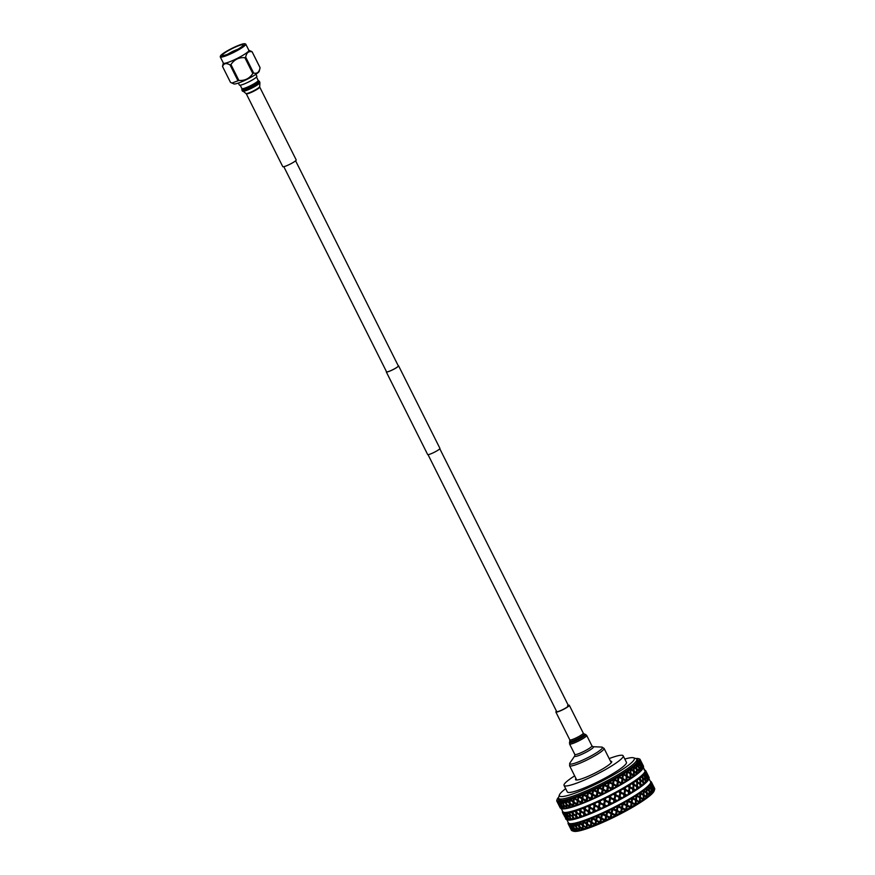 <?xml version="1.0" encoding="UTF-8"?>
<svg xmlns="http://www.w3.org/2000/svg" width="875" height="875" viewBox="0 0 875 875"><rect width="100%" height="100%" fill="white"/><g stroke="black" fill="none" stroke-linecap="round" stroke-linejoin="round"><path stroke-width="1.31" d="M295.597 160.792L398.311 365.903A6.573 0.93 153.4 0 1 394.275 368.922A6.573 0.93 153.4 0 1 387.45 371.831A6.573 0.93 153.4 0 1 386.542 371.798L283.828 166.688M398.18 365.662A6.858 0.963 153.4 0 1 398.562 365.772L439.928 448.383A6.858 0.963 153.4 0 1 435.717 451.533A6.858 0.963 153.4 0 1 428.608 454.562A6.858 0.963 153.4 0 1 427.656 454.53L386.291 371.919A6.858 0.963 153.4 0 1 386.422 371.547M398.562 365.772A6.858 0.963 153.4 0 1 394.352 368.933A6.858 0.963 153.4 0 1 387.242 371.962A6.858 0.963 153.4 0 1 386.291 371.919M259.711 87.052A7.514 1.061 -26.6 0 1 256.616 89.644A7.514 1.061 -26.6 0 1 246.28 93.778L282.767 166.644A7.514 1.061 -26.6 0 0 293.103 162.509A7.514 1.061 -26.6 0 0 296.198 159.917L259.711 87.052L259.897 82.644L258.748 80.828A9.538 1.345 -26.6 0 0 258.628 80.795M238.438 48.913A11.659 1.641 153.4 0 1 222.381 55.333A11.659 1.641 153.4 0 1 227.183 51.308A11.659 1.641 153.4 0 1 243.239 44.887A11.659 1.641 153.4 0 1 238.438 48.913M236.698 49.919L233.384 51.089A11.659 1.641 -26.6 0 0 228.43 53.791A11.659 1.641 -26.6 0 0 227.828 54.152M233.384 51.089L238.033 49.153M226.166 51.527A13.792 1.947 153.4 0 1 244.891 43.75A13.792 1.947 153.4 0 1 239.466 48.694A13.792 1.947 153.4 0 1 226.483 55.059A13.792 1.947 153.4 0 1 220.478 55.978A13.792 1.947 153.4 0 1 226.166 51.527M220.478 55.978L220.27 56.591A14.262 2.013 -26.6 0 0 220.27 56.908A14.262 2.013 -26.6 0 0 239.892 49.055A14.262 2.013 -26.6 0 0 245.766 44.144A14.262 2.013 -26.6 0 0 245.514 43.947L244.891 43.75M220.27 56.908L223.377 63.098A14.262 2.013 -26.6 0 0 242.998 55.245A14.262 2.013 -26.6 0 0 248.872 50.334L245.766 44.144M245.7 57.148A16.527 2.33 153.4 0 1 245.284 57.4A16.527 2.33 153.4 0 1 244.858 57.663L252.809 73.533A16.527 2.33 -26.6 0 0 253.236 73.281A16.527 2.33 -26.6 0 0 253.652 73.03C257.13 73.948 259.273 72.177 260.072 67.725L252.131 51.844C248.653 50.936 246.509 52.697 245.7 57.148L253.652 73.03M248.817 50.225L252.077 51.691A16.527 2.33 153.4 0 1 252.087 51.712A16.527 2.33 153.4 0 1 252.131 51.844M223.322 63L222.512 66.369A16.527 2.33 153.4 0 0 222.545 66.5A16.527 2.33 153.4 0 0 222.556 66.522L230.508 82.392L233.909 83.923A14.262 2.013 -26.6 0 0 253.334 75.906A14.262 2.013 -26.6 0 0 259.23 71.247L260.072 67.725A16.527 2.33 153.4 0 0 260.039 67.583A16.527 2.33 153.4 0 1 260.039 67.583L252.098 51.723L260.039 67.583M238.361 83.059L239.356 85.061A9.8 1.378 -26.6 0 0 252.842 79.669A9.8 1.378 -26.6 0 0 256.878 76.289L255.883 74.288M230.508 82.392A16.527 2.33 153.4 0 1 230.497 82.381A16.527 2.33 153.4 0 1 230.486 82.359L222.545 66.5M238.886 80.445L230.945 64.564A16.527 2.33 153.4 0 1 230.048 64.914L238 80.795A16.527 2.33 153.4 0 0 238.886 80.445C244.858 80.828 249.495 78.52 252.809 73.533M231.897 83.07L238 80.795M222.556 66.522C223.716 63.306 226.22 62.77 230.048 64.914M230.945 64.564C234.248 59.577 238.886 57.28 244.858 57.663M654.62 789.502A46.561 6.562 153.4 0 1 654.478 789.841L653.384 786.866L654.73 789.009A46.561 6.562 153.4 0 1 654.62 789.502L654.128 790.956A45.467 6.409 153.4 0 1 623.481 812.328A45.467 6.409 153.4 0 1 579.13 830.911A45.467 6.409 153.4 0 1 573.65 831.25L572.195 830.78A46.561 6.562 153.4 0 1 571.67 830.528L570.905 827.323L570.358 827.553L568.695 824.677L570.358 827.553M654.478 789.841L654.336 790.114A46.561 6.562 153.4 0 1 653.581 791.186L653.297 791.525A46.561 6.562 153.4 0 1 652.05 792.816L651.623 793.209A46.561 6.562 153.4 0 1 649.895 794.708L649.337 795.156A46.561 6.562 153.4 0 1 647.161 796.83L646.483 797.322A46.561 6.562 153.4 0 1 643.891 799.148L643.092 799.684A46.561 6.562 153.4 0 1 640.128 801.62L639.231 802.189A46.561 6.562 153.4 0 1 635.939 804.223L634.955 804.803A46.561 6.562 153.4 0 1 631.389 806.903L630.328 807.494A46.561 6.562 153.4 0 1 626.544 809.616L625.439 810.217A46.561 6.562 153.4 0 1 621.491 812.328L620.342 812.919A46.561 6.562 153.4 0 1 616.295 814.986L615.136 815.577A46.561 6.562 153.4 0 1 611.056 817.567L609.897 818.125A46.561 6.562 153.4 0 1 605.85 820.006L604.702 820.531A46.561 6.562 153.4 0 1 600.753 822.281L599.638 822.763A46.561 6.562 153.4 0 1 595.842 824.359L594.792 824.786A46.561 6.562 153.4 0 1 591.205 826.197L590.231 826.558A46.561 6.562 153.4 0 1 586.917 827.761L586.02 828.067A46.561 6.562 153.4 0 1 583.034 829.041L582.236 829.281A46.561 6.562 153.4 0 1 579.633 830.003L578.944 830.167A46.561 6.562 153.4 0 1 577.806 830.43A46.561 6.562 153.4 0 1 576.745 830.638L576.188 830.736A46.561 6.562 153.4 0 1 574.438 830.944L574.011 830.966A46.561 6.562 153.4 0 1 572.742 830.9L572.447 830.845A46.561 6.562 153.4 0 1 572.195 830.78M571.736 830.484L571.528 830.397A46.561 6.562 153.4 0 1 571.353 830.156L568.138 823.736A46.561 6.562 153.4 0 1 568.039 823.375L568.039 823.2A46.561 6.562 153.4 0 1 568.148 822.686L568.225 822.467M569.483 826.416L568.312 823.988A46.561 6.562 153.4 0 1 568.138 823.736M568.312 823.988L568.673 823.364L570.15 826.995L569.242 824.436A46.561 6.562 153.4 0 1 568.444 824.097M569.242 824.436L569.702 823.758L571.462 827.247L570.817 824.545A46.561 6.562 153.4 0 1 569.505 824.48M570.817 824.545L571.364 823.802L573.409 827.148L573.005 824.305A46.561 6.562 153.4 0 1 571.2 824.523M573.005 824.305L573.628 823.517L575.947 826.711L575.772 823.736A46.561 6.562 153.4 0 1 574.591 824.009A46.561 6.562 153.4 0 1 573.497 824.228M648.966 778.597L650.552 781.758A45.927 6.475 153.4 0 1 622.409 802.867A45.927 6.475 153.4 0 1 574.788 823.145A45.927 6.475 153.4 0 1 568.433 822.883L566.847 819.711M562.472 812.328L562.461 812.383A46.561 6.562 153.4 0 0 562.516 812.514A46.561 6.562 153.4 0 0 562.559 812.591L562.964 813.4L562.877 811.978L564.845 816.988L562.887 812.919L563.139 812.208L563.631 813.991L563.741 812.459L564.025 814.614L565.841 817.403L563.992 813.28L564.255 812.558L564.955 814.231L565.228 812.602L565.403 814.833L567.47 817.48L565.983 812.569L566.891 814.133L567.328 812.405L567.394 814.702L569.723 817.217L569.472 814.352L568.094 812.962L568.323 812.241L569.428 813.706L570.008 811.88L569.986 814.242L572.534 816.616L572.513 813.608L571.003 812.306L571.222 811.573L572.523 812.941L573.213 811.016L573.125 813.444L575.892 815.686L576.067 812.547L574.448 811.322L574.623 810.589L576.122 811.847L576.909 809.856L576.767 812.328L579.72 814.439L580.081 811.18L578.353 810.02L578.506 809.309L580.169 810.458L581.033 808.391L580.847 810.906L583.964 812.908L584.478 809.539L582.673 808.434L582.772 807.734L584.598 808.784L585.517 806.652L585.32 809.211L588.569 811.103L589.203 807.625L587.387 805.897L589.345 806.848L590.297 804.672L590.089 807.253L593.447 809.058L594.169 805.492L592.255 803.83L594.333 804.694L595.284 802.484L595.098 805.077L598.533 806.794L599.309 803.163L597.308 801.566L599.484 802.353L600.414 800.111L600.261 802.714L603.728 804.366L604.538 800.669L602.459 799.137L604.723 799.848L605.587 797.606L605.5 800.209L608.967 801.806L609.777 798.066L607.644 796.578L609.952 797.234L610.739 794.992L610.717 797.584L614.173 799.148L614.928 795.386L612.763 793.942L615.103 794.544L615.792 792.323L615.858 794.894L619.248 796.447L619.927 792.663L617.739 791.263L620.08 791.831L620.648 789.633L620.823 792.17L624.116 793.723L624.695 789.961L622.508 788.572L624.816 789.119L625.242 786.975L625.527 789.469L628.698 791.044L629.147 787.292L626.97 785.936L629.234 786.472L629.508 784.372L630.12 784.711L629.912 786.822L632.931 788.43L633.216 784.733L631.083 783.377L633.27 783.913L633.358 781.889L634.014 782.195L633.905 784.273L636.748 785.936L636.836 782.294L634.758 780.938L636.847 781.495L636.748 779.538L637.438 779.833L637.438 781.867L640.073 783.595L639.953 780.041L637.952 778.662L639.909 779.242L639.625 777.383L640.336 777.656L640.467 779.647L642.873 781.452L642.523 777.984L640.609 776.584L642.425 777.208L641.933 775.436L642.655 775.688L642.928 777.634L645.094 779.538L644.492 776.169L642.688 774.736L644.35 775.425L643.639 773.752L646.702 777.875L645.837 774.616L644.153 773.15L645.641 773.905L644.733 772.33L647.478 777.295L648.025 776.989L646.877 773.861L649.119 778.116A46.561 6.562 153.4 0 1 649.042 778.367L648.758 779.209A45.927 6.475 153.4 0 1 617.794 800.811A45.927 6.475 153.4 0 1 572.994 819.569A45.927 6.475 153.4 0 1 567.47 819.919L567.241 819.842M649.042 778.367A46.561 6.562 153.4 0 1 649.031 778.422L648.944 778.63A46.561 6.562 153.4 0 1 648.714 779.056L648.561 779.297A46.561 6.562 153.4 0 1 648.288 779.691L648.091 779.953A46.561 6.562 153.4 0 1 647.631 780.489L647.369 780.784A46.561 6.562 153.4 0 1 646.909 781.244L646.592 781.561A46.561 6.562 153.4 0 1 645.914 782.195L645.531 782.534A46.561 6.562 153.4 0 1 644.908 783.081L644.481 783.431A46.561 6.562 153.4 0 1 643.584 784.153L643.103 784.536A46.561 6.562 153.4 0 1 642.316 785.138L641.78 785.542A46.561 6.562 153.4 0 1 640.697 786.33L640.106 786.756A46.561 6.562 153.4 0 1 639.166 787.412L638.542 787.85A46.561 6.562 153.4 0 1 637.273 788.703L636.595 789.152A46.561 6.562 153.4 0 1 635.523 789.852L634.812 790.311A46.561 6.562 153.4 0 1 633.38 791.219L632.625 791.689A46.561 6.562 153.4 0 1 631.433 792.433L630.645 792.903A46.561 6.562 153.4 0 1 629.081 793.844L628.261 794.336A46.561 6.562 153.4 0 1 626.959 795.091L626.117 795.583A46.561 6.562 153.4 0 1 624.444 796.534L623.569 797.038A46.561 6.562 153.4 0 1 622.191 797.803L621.294 798.295A46.561 6.562 153.4 0 1 619.533 799.258L618.614 799.75A46.561 6.562 153.4 0 1 617.181 800.516L616.252 801.008A46.561 6.562 153.4 0 1 614.425 801.959L613.484 802.452A46.561 6.562 153.4 0 1 612.019 803.195L611.067 803.677A46.561 6.562 153.4 0 1 609.219 804.606L608.256 805.077A46.561 6.562 153.4 0 1 606.78 805.798L605.828 806.258A46.561 6.562 153.4 0 1 603.98 807.144L603.028 807.592A46.561 6.562 153.4 0 1 601.552 808.281L600.611 808.719A46.561 6.562 153.4 0 1 598.784 809.55L597.855 809.966A46.561 6.562 153.4 0 1 596.422 810.6L595.503 811.005A46.561 6.562 153.4 0 1 593.742 811.77L592.834 812.153A46.561 6.562 153.4 0 1 591.456 812.722L590.581 813.094A46.561 6.562 153.4 0 1 588.908 813.772L588.055 814.111A46.561 6.562 153.4 0 1 586.753 814.625L585.922 814.942A46.561 6.562 153.4 0 1 584.358 815.533L583.57 815.828A46.561 6.562 153.4 0 1 582.367 816.255L581.612 816.528A46.561 6.562 153.4 0 1 580.18 817.02L579.469 817.261A46.561 6.562 153.4 0 1 578.386 817.611L577.708 817.819A46.561 6.562 153.4 0 1 576.428 818.213L575.794 818.388A46.561 6.562 153.4 0 1 574.853 818.65L574.262 818.814A46.561 6.562 153.4 0 1 573.169 819.077L572.633 819.208A46.561 6.562 153.4 0 1 572.228 819.295A46.561 6.562 153.4 0 1 571.834 819.372L571.342 819.47A46.561 6.562 153.4 0 1 570.445 819.623L570.019 819.689A46.561 6.562 153.4 0 1 569.384 819.766L569.002 819.798A46.561 6.562 153.4 0 1 568.312 819.831L567.984 819.831A46.561 6.562 153.4 0 1 567.525 819.809L567.252 819.777A46.561 6.562 153.4 0 1 566.792 819.689L566.584 819.634A46.561 6.562 153.4 0 1 566.3 819.514L564.386 814.308L563.839 814.538M565.436 818.18L566.147 819.427A46.561 6.562 153.4 0 1 565.906 819.219L565.611 817.316L564.845 816.988M643.213 767.758L643.136 767.987A45.927 6.475 153.4 0 1 612.183 789.589A45.927 6.475 153.4 0 1 567.383 808.347A45.927 6.475 153.4 0 1 561.848 808.697L560.995 808.423A46.561 6.562 153.4 0 1 560.952 808.413L560.077 804.716L559.508 804.967L557.714 802.167L560.372 807.483L559.508 804.967M643.18 767.878L643.409 767.189A46.561 6.562 153.4 0 1 642.939 768.086L642.677 768.458A46.561 6.562 153.4 0 1 641.736 769.573L641.309 770.011A46.561 6.562 153.4 0 1 639.898 771.323L639.308 771.837A46.561 6.562 153.4 0 1 637.459 773.336L636.716 773.905A46.561 6.562 153.4 0 1 634.463 775.545L633.577 776.18A46.561 6.562 153.4 0 1 630.952 777.952L629.934 778.619A46.561 6.562 153.4 0 1 626.981 780.489L625.844 781.189A46.561 6.562 153.4 0 1 622.606 783.136L621.381 783.847A46.561 6.562 153.4 0 1 617.914 785.837L616.602 786.559A46.561 6.562 153.4 0 1 612.959 788.55L611.592 789.283A46.561 6.562 153.4 0 1 607.83 791.252L606.43 791.963A46.561 6.562 153.4 0 1 602.602 793.877L601.202 794.566A46.561 6.562 153.4 0 1 597.362 796.392L595.973 797.038A46.561 6.562 153.4 0 1 592.2 798.766L590.844 799.367A46.561 6.562 153.4 0 1 587.18 800.942L585.878 801.489A46.561 6.562 153.4 0 1 582.4 802.9L581.164 803.392A46.561 6.562 153.4 0 1 577.916 804.617L576.778 805.022A46.561 6.562 153.4 0 1 573.814 806.05L572.786 806.378A46.561 6.562 153.4 0 1 570.15 807.177L569.253 807.428A46.561 6.562 153.4 0 1 566.989 807.986L566.234 808.15A46.561 6.562 153.4 0 1 564.375 808.467L563.773 808.544A46.561 6.562 153.4 0 1 562.352 808.609L561.914 808.587A46.561 6.562 153.4 0 1 560.995 808.423M560.372 807.483L561.137 807.811L560.689 808.292A46.561 6.562 153.4 0 1 560.197 807.866L557.397 801.719A46.561 6.562 153.4 0 1 556.894 801.27L558.327 803.983M562.669 811.18L562.45 811.727A46.561 6.562 153.4 0 1 562.527 811.464A46.561 6.562 153.4 0 1 562.538 811.42M565.742 813.291A46.561 6.562 153.4 0 1 565.053 813.323M566.759 813.181A46.561 6.562 153.4 0 1 566.125 813.258M568.094 812.962A46.561 6.562 153.4 0 1 567.186 813.116M569.373 812.7A46.561 6.562 153.4 0 1 568.969 812.788A46.561 6.562 153.4 0 1 568.575 812.875M643.355 767.375L644.93 770.536A45.927 6.475 153.4 0 1 616.787 791.645A45.927 6.475 153.4 0 1 569.177 811.923A45.927 6.475 153.4 0 1 562.811 811.661L561.225 808.5M556.959 799.914L556.795 800.395A46.561 6.562 153.4 0 0 556.806 801.095L556.894 801.27M557.397 801.719L557.791 801.062L559.322 804.398L558.644 802.003A46.561 6.562 153.4 0 1 557.637 801.817M558.644 802.003L559.114 801.292L560.962 804.475L560.503 801.948A46.561 6.562 153.4 0 1 559.038 802.025M560.503 801.948L561.061 801.194L563.205 804.202L562.975 801.555A46.561 6.562 153.4 0 1 561.05 801.883M562.975 801.555L563.587 800.745L566.027 803.6L566.005 800.833A46.561 6.562 153.4 0 1 563.653 801.413M635.863 758.538A46.014 6.486 153.4 0 1 638.564 758.658A46.014 6.486 153.4 0 1 613.955 778.892A46.014 6.486 153.4 0 1 563.489 800.745A46.014 6.486 153.4 0 1 557.113 799.444A46.014 6.486 153.4 0 1 558.644 797.212M566.005 800.833L566.672 799.98L569.373 802.67L569.538 799.783A46.561 6.562 153.4 0 1 566.814 800.603M569.538 799.783L570.238 798.886L573.202 801.434L573.541 798.427A46.561 6.562 153.4 0 1 570.467 799.477M573.541 798.427L574.262 797.497L574.93 798.284M577.927 796.786A46.561 6.562 153.4 0 1 574.569 798.055L577.456 799.892L578.659 795.834L582.05 798.087L582.641 794.883A46.561 6.562 153.4 0 1 579.042 796.338M582.641 794.883L583.363 793.92L586.928 796.042L587.606 792.75A46.561 6.562 153.4 0 1 583.822 794.38M587.606 792.75L588.295 791.777L592.014 793.789L592.736 790.431A46.561 6.562 153.4 0 1 588.842 792.203M592.736 790.431L593.392 789.447L597.209 791.361L597.964 787.938A46.561 6.562 153.4 0 1 594.005 789.841M597.964 787.938L598.577 786.975L602.459 788.802L603.203 785.334A46.561 6.562 153.4 0 1 599.244 787.325M603.203 785.334L603.739 784.383L607.655 786.144L608.366 782.655A46.561 6.562 153.4 0 1 604.461 784.7M608.366 782.655L608.825 781.725L612.73 783.431L613.375 779.942A46.561 6.562 153.4 0 1 609.591 781.998M613.375 779.942L613.736 779.034L617.597 780.708L618.144 777.23A46.561 6.562 153.4 0 1 614.545 779.286M618.144 777.23L618.406 776.366L622.18 778.028L622.606 774.572A46.561 6.562 153.4 0 1 619.248 776.573M622.606 774.572L622.759 773.741L626.413 775.414L626.686 772.002A46.561 6.562 153.4 0 1 623.623 773.938M626.686 772.002L626.434 771.422L627.605 771.389L630.23 772.92L630.317 769.562A46.561 6.562 153.4 0 1 627.605 771.389M630.317 769.562L630.252 768.841L631.127 768.994L633.555 770.591L633.456 767.298A46.561 6.562 153.4 0 1 631.127 768.994M633.456 767.298L633.041 766.795L634.134 766.773L636.355 768.447L636.038 765.231A46.561 6.562 153.4 0 1 634.134 766.773M636.038 765.231L635.545 764.772L636.573 764.772L638.575 766.533L638.028 763.405A46.561 6.562 153.4 0 1 636.573 764.772M638.028 763.405L637.47 762.989L638.422 763.011L640.183 764.87L639.395 761.852A46.561 6.562 153.4 0 1 638.422 763.011M639.395 761.852L641.156 763.492L640.117 760.594A46.561 6.562 153.4 0 1 639.636 761.523M640.117 760.594L641.473 762.42L640.183 759.642A46.561 6.562 153.4 0 1 640.194 760.331M640.183 759.642L643.005 765.253L639.822 759.402M639.166 758.855A46.561 6.562 153.4 0 1 639.297 758.888A46.561 6.562 153.4 0 1 639.352 758.909L639.592 759.019A46.561 6.562 153.4 0 1 640.106 759.456M642.064 763.602L643.486 766.237A46.561 6.562 153.4 0 1 643.497 766.905L641.473 762.42M581.164 803.392L578.047 801.073L577.598 804.398L578.364 804.912L577.478 804.322L578.244 796.37M571.003 812.306A46.561 6.562 153.4 0 1 569.909 812.58M572.545 811.891A46.561 6.562 153.4 0 1 571.594 812.153M574.448 811.322A46.561 6.562 153.4 0 1 573.169 811.705M576.209 810.753A46.561 6.562 153.4 0 1 575.127 811.103M578.353 810.02A46.561 6.562 153.4 0 1 576.92 810.512M580.311 809.32A46.561 6.562 153.4 0 1 579.119 809.758M582.673 808.434A46.561 6.562 153.4 0 1 581.098 809.025M584.795 807.603A46.561 6.562 153.4 0 1 583.494 808.117M587.322 806.586A46.561 6.562 153.4 0 1 585.648 807.264M589.575 805.645A46.561 6.562 153.4 0 1 588.208 806.225M592.244 804.497A46.561 6.562 153.4 0 1 590.483 805.263M594.595 803.458A46.561 6.562 153.4 0 1 593.163 804.092M597.352 802.211A46.561 6.562 153.4 0 1 595.525 803.042M599.769 801.095A46.561 6.562 153.4 0 1 598.303 801.773M602.569 799.761A46.561 6.562 153.4 0 1 600.72 800.647M604.997 798.569A46.561 6.562 153.4 0 1 603.52 799.291M607.808 797.169A46.561 6.562 153.4 0 1 605.959 798.098M610.225 795.944A46.561 6.562 153.4 0 1 608.759 796.698M612.992 794.5A46.561 6.562 153.4 0 1 611.166 795.462M615.355 793.253A46.561 6.562 153.4 0 1 613.922 794.008M618.034 791.787A46.561 6.562 153.4 0 1 616.273 792.75M620.309 790.53A46.561 6.562 153.4 0 1 618.931 791.295M622.858 789.075A46.561 6.562 153.4 0 1 621.184 790.038M625.002 787.828A46.561 6.562 153.4 0 1 623.711 788.583M627.386 786.395A46.561 6.562 153.4 0 1 625.822 787.336M629.366 785.181A46.561 6.562 153.4 0 1 628.173 785.925M631.553 783.814A46.561 6.562 153.4 0 1 630.12 784.711M633.336 782.644A46.561 6.562 153.4 0 1 632.264 783.355M635.283 781.342A46.561 6.562 153.4 0 1 634.014 782.195M636.847 780.248A46.561 6.562 153.4 0 1 635.906 780.905M638.52 779.034A46.561 6.562 153.4 0 1 637.438 779.833M639.844 778.028A46.561 6.562 153.4 0 1 639.056 778.641M641.222 776.934A46.561 6.562 153.4 0 1 640.336 777.656M642.272 776.027A46.561 6.562 153.4 0 1 641.648 776.573M643.333 775.053A46.561 6.562 153.4 0 1 642.655 775.688M647.664 776.508L645.684 772.122A46.561 6.562 153.4 0 1 645.455 772.559M645.684 772.122L644.984 771.848L646.275 772.669L645.859 771.608A46.561 6.562 153.4 0 1 645.772 771.914M645.859 771.608L647.981 775.436L645.881 771.105A46.561 6.562 153.4 0 1 645.892 771.433M645.881 771.105L649.108 777.459A46.561 6.562 153.4 0 0 649.053 777.317A46.561 6.562 153.4 0 0 649.009 777.252M644.7 770.175L645.597 771.181M644.098 769.923L644.995 770.208A46.561 6.562 153.4 0 1 645.269 770.328M648.583 776.617L649.141 777.613A46.561 6.562 153.4 0 1 649.152 777.93L647.981 775.436M575.772 823.736L576.45 822.894L579.031 825.945L579.075 822.839A46.561 6.562 153.4 0 1 576.373 823.594M579.075 822.839L579.808 821.953L582.63 824.862L582.859 821.625A46.561 6.562 153.4 0 1 579.775 822.631M582.859 821.625L583.625 820.695L586.677 823.462L587.07 820.116A46.561 6.562 153.4 0 1 583.647 821.352M587.07 820.116L587.858 819.153L591.117 821.789L591.686 818.366A46.561 6.562 153.4 0 1 587.934 819.788M592.419 818.781L591.828 822.216L595.088 824.108L595.722 820.641L592.419 818.781L592.309 817.994L591.686 818.366L591.708 817.644L592.43 817.359L595.864 819.864L596.488 816.309A46.561 6.562 153.4 0 1 592.561 817.961M596.488 816.309L597.264 815.314L600.852 817.709L601.552 814.078A46.561 6.562 153.4 0 1 597.461 815.894M601.552 814.078L602.295 813.072L606.003 815.358L606.747 811.661A46.561 6.562 153.4 0 1 602.558 813.619M606.747 811.661L607.447 810.655L611.231 812.864L611.986 809.112A46.561 6.562 153.4 0 1 607.775 811.18M611.986 809.112L612.631 808.117L616.47 810.25L617.203 806.466A46.561 6.562 153.4 0 1 613.014 808.598M617.203 806.466L617.761 805.481L621.611 807.559L622.289 803.764A46.561 6.562 153.4 0 1 618.198 805.941M622.289 803.764L622.759 802.802L626.598 804.836L627.178 801.041A46.561 6.562 153.4 0 1 623.263 803.228M627.178 801.041L627.561 800.122L631.334 802.134L631.794 798.35A46.561 6.562 153.4 0 1 628.108 800.516M631.794 798.35L632.067 797.475L635.753 799.477L636.07 795.736A46.561 6.562 153.4 0 1 632.658 797.836M636.07 795.736L636.223 794.894L639.778 796.917L639.92 793.22A46.561 6.562 153.4 0 1 636.858 795.233M639.92 793.22L639.953 792.444L643.355 794.5L643.3 790.869A46.561 6.562 153.4 0 1 640.62 792.75M643.3 790.869L642.742 790.486L643.902 790.431L646.428 792.258L646.155 788.703A46.561 6.562 153.4 0 1 643.902 790.431M646.155 788.703L645.553 788.353L646.647 788.309L648.944 790.223L648.43 786.767A46.561 6.562 153.4 0 1 646.647 788.309M648.43 786.767L650.858 788.43L650.136 785.116A46.561 6.562 153.4 0 1 648.812 786.417M650.136 785.116L652.148 786.909L651.131 783.672A46.561 6.562 153.4 0 1 650.355 784.788M651.131 783.672L652.794 785.684L651.514 782.578A46.561 6.562 153.4 0 1 651.263 783.431M651.514 782.578L652.783 784.777L651.416 782.031A46.561 6.562 153.4 0 1 651.514 782.392M650.344 781.342L650.573 781.419A46.561 6.562 153.4 0 1 651.109 781.681L651.241 781.791A46.561 6.562 153.4 0 1 651.416 782.031M642.819 766.073L643.005 765.253L643.398 766.03M654.73 788.802L652.586 785.586L652.783 784.777L654.631 788.462A46.561 6.562 153.4 0 1 654.73 788.802L654.664 789.031M643.027 766.172L640.358 760.856L642.83 766.97L643.344 766.664M641.156 763.492L640.959 764.291L641.506 763.973M640.358 760.856L639.866 760.298M642.381 767.397L641.386 764.192L639.712 762.081L640.598 765.319L642.195 768.184L642.939 768.086M640.183 764.87L640.008 765.647L640.598 765.319M639.712 762.081L639.264 761.502M643.409 767.189L641.747 764.673L642.764 767.867M649.053 777.317L646.264 771.761M641.747 764.673L640.959 764.291M641.091 768.917L640.358 765.603L638.422 763.602L639.045 766.959L641.091 768.917L640.916 769.694L641.736 769.573M638.575 766.533L638.422 767.288L639.045 766.959M638.422 763.602L638.006 763M642.677 768.458L640.773 766.052L641.528 769.366M648.025 776.989L649.031 778.422M646.275 772.669L646.089 773.478L646.603 773.172M646.877 773.861L646.089 773.478M640.773 766.052L640.008 765.647M642.753 768.469L642.195 768.184M639.177 770.711L638.695 767.288L636.508 765.395L636.88 768.852L639.177 770.711L639.023 771.466L639.898 771.323M651.831 783.114L654.5 788.441L651.044 782.742L651.536 782.447M652.794 785.684L652.608 786.483L653.122 786.177M636.355 768.447L636.223 769.18L636.88 768.852M636.508 765.395L635.764 764.958M641.309 770.011L639.166 767.714L639.669 771.127M648.561 779.297L646.231 775.086L648.288 779.691M654.5 788.441L654.303 789.25M646.702 777.875L646.527 778.662L647.106 778.334M645.641 773.905L645.455 774.692L646.012 774.364M646.231 775.086L645.455 774.692M639.166 767.714L638.422 767.288M648.944 778.63L648.266 777.689L648.714 779.056M648.266 777.689L647.478 777.295M641.462 769.989L640.916 769.694M636.661 772.745L636.42 769.223L633.992 767.43L634.134 770.973L636.661 772.745L636.541 773.467L637.459 773.336M651.514 784.186L654.183 789.513L653.056 786.373L650.738 783.803L651.273 783.486M652.148 786.909L651.963 787.697L652.531 787.38M633.555 770.591L633.456 771.302L634.134 770.973M633.992 767.43L633.281 766.97M639.308 771.837L636.945 769.628L637.208 773.139M647.369 780.784L646.877 778.608L644.941 776.606L645.564 779.975L646.909 781.244M653.384 786.866L652.608 786.483M654.183 789.513L654.391 790.081M645.094 779.538L644.93 780.303L645.564 779.975M644.35 775.425L644.175 776.191L644.788 775.863M644.941 776.606L644.175 776.191M636.945 769.628L636.223 769.18M648.091 779.953L647.292 779.067L647.631 780.489M647.292 779.067L646.527 778.662M633.587 774.987L633.577 771.389L630.93 769.672L630.853 773.292L633.587 774.987L633.5 775.688L634.463 775.545M650.552 785.564L651.306 788.878L653.22 790.891L652.356 787.631L649.775 785.159L650.366 784.831M650.858 788.43L650.694 789.206L651.306 788.878M630.23 772.92L630.164 773.609L630.853 773.292M630.93 769.672L630.634 769.005M636.716 773.905L634.156 771.772L634.189 775.37M645.531 782.534L645.214 780.292L643.016 778.4L643.398 781.867L644.908 783.081M654.336 790.114L652.75 788.102L653.581 791.186M652.75 788.102L651.963 787.697M642.873 781.452L642.742 782.195L643.398 781.867M642.425 777.208L642.283 777.962L642.928 777.634M643.016 778.4L642.283 777.962M634.156 771.772L633.577 771.389M646.592 781.561L645.684 780.73L645.914 782.195M645.684 780.73L644.93 780.303M629.902 779.144L630.197 773.741L627.342 772.089L627.08 775.775L629.978 777.962M648.944 787.227L649.436 790.639L651.612 792.553L651.011 789.173L648.189 786.8L648.812 786.472M648.944 790.223L648.791 790.978L649.436 790.639M626.413 775.414L626.708 771.663M627.342 772.089L627.102 771.4M625.975 779.964L626.347 776.245L623.317 774.648L622.88 778.378L625.986 780.609L626.402 776.07L627.08 775.775M633.577 776.18L630.82 774.112L630.952 777.952M643.103 784.536L642.939 782.239L640.511 780.434L640.653 783.989L642.316 785.138M653.297 791.525L651.459 789.622L652.05 792.816M651.459 789.622L650.694 789.206M640.073 783.595L639.975 784.317L640.653 783.989M639.909 779.242L639.8 779.975L640.467 779.647M640.511 780.434L639.8 779.975M630.82 774.112L630.197 773.741M630.416 778.444L630.656 777.777M644.481 783.431L643.464 782.644L643.584 784.153M643.464 782.644L642.742 782.195M646.723 789.141L646.975 792.663L649.392 794.467L649.031 790.989L645.991 788.692L646.647 788.364M646.428 792.258L646.308 792.991L646.975 792.663M622.18 778.028L622.672 774.211M623.317 774.648L623.109 773.938M621.556 782.622L622.081 778.859L618.898 777.295L618.319 781.058L621.611 783.234L622.212 778.652L622.88 778.378M629.934 778.619L627.014 776.606L626.981 780.489M640.106 786.756L640.095 784.394L637.438 782.677L637.361 786.308L639.166 787.412M651.623 793.209L649.534 791.416L649.895 794.708M649.534 791.416L648.791 790.978M636.847 781.495L636.836 782.294M636.748 785.936L636.683 786.625L637.361 786.308M637.438 782.677L636.759 782.195L637.438 781.867M627.014 776.606L626.347 776.245M625.866 781.692L626.664 780.325M641.78 785.542L640.664 784.788L640.697 786.33M640.664 784.788L640.095 784.394M630.798 778.564L629.956 778.225M643.923 791.284L643.956 794.883L646.592 796.611L646.472 793.045L643.234 790.814L643.902 790.486M643.355 794.5L643.278 795.2L643.956 794.883M617.597 780.708L618.253 776.858M618.898 777.295L618.734 776.573M616.82 785.323L617.466 781.55L614.163 780.008L613.473 783.77L616.93 785.903L617.673 781.309L618.319 781.058M625.844 781.189L622.781 779.209L622.606 783.136M636.595 789.152L636.716 786.745L633.861 785.094L633.598 788.791L635.523 789.852M649.337 795.156L647.019 793.439L647.161 796.83M647.019 793.439L646.308 792.991M632.931 788.43L633.216 784.733M633.861 785.094L633.227 784.47M632.636 792.203L632.909 789.086L633.598 788.791M638.542 787.85L633.227 784.58L633.905 784.273M622.781 779.209L622.081 778.859M621.458 784.317L622.278 782.961M637.339 787.117L637.273 788.703M638.991 788.047L636.716 786.745M640.598 793.625L640.423 797.289L643.256 798.952L643.355 795.309L639.931 793.122L640.62 792.816M643.092 799.684L639.745 797.475M639.45 801.445L639.723 797.748L636.781 796.119L636.431 799.837L639.428 802.102L639.734 797.595L640.423 797.289M612.73 783.431L613.528 779.548M614.163 780.008L614.031 779.264M611.844 788.047L612.566 784.273L609.175 782.72L608.42 786.483L612.008 788.594L613.473 783.77M621.381 783.847L618.188 781.9L617.914 785.837M632.625 791.689L632.866 789.25L629.825 787.653L629.398 791.394L631.433 792.433M646.483 797.322L643.956 795.692L643.891 799.148M643.956 795.692L643.355 795.309M628.698 791.044L629.147 787.292M629.234 786.472L629.508 784.372M629.825 787.653L629.234 787.106L629.912 786.822M628.327 794.806L628.731 791.667L629.398 791.394M618.188 781.9L617.466 781.55M616.744 786.997L617.564 785.673M634.812 790.311L633.522 789.611L633.38 791.219M633.522 789.611L632.866 789.25M621.994 783.639L621.436 783.453M636.781 796.119L636.223 794.894M635.753 799.477L636.169 795.594L636.847 795.288M639.231 802.189L636.344 800.669L635.753 800.122L636.431 799.837M607.655 786.144L608.562 782.261M609.175 782.72L609.087 781.977M606.692 790.727L607.48 786.975L604.034 785.411L603.225 789.152L606.922 791.252L608.42 786.483M616.602 786.559L613.32 784.613L612.959 788.55M628.261 794.336L628.589 791.875L625.406 790.3L624.837 794.073L626.959 795.091M640.38 798.109L640.128 801.62M643.42 799.805L639.723 797.748M624.116 793.723L624.695 789.961M624.816 789.119L625.242 786.975M625.406 790.3L624.87 789.731L625.527 789.469M623.689 797.475L624.837 794.073M613.32 784.613L612.566 784.273M611.8 789.688L612.598 788.386M630.645 792.903L629.289 792.225L629.081 793.844M629.289 792.225L628.589 791.875M617.28 786.341L616.678 786.166M632.548 798.722L632.045 802.484L635.217 804.048L635.666 800.308L632.548 798.722L632.067 797.475M631.334 802.134L631.98 798.164L632.658 797.891M634.955 804.803L631.925 803.316L631.389 802.747L632.045 802.484M602.459 788.802L603.433 784.93M604.034 785.411L603.98 784.656M601.464 793.352L602.273 789.622L598.806 788.025L597.986 791.722L601.748 793.833L603.225 789.152M611.592 789.283L608.245 787.325L607.83 791.252M623.569 797.038L623.973 794.566L620.67 793.012L619.992 796.786L622.191 797.803M636.344 800.669L635.939 804.223M635.217 804.048L635.666 800.308M619.248 796.447L619.927 792.663M620.08 791.831L620.648 789.633M620.67 793.012L620.189 792.411L620.823 792.17M618.8 800.166L619.992 796.786M608.245 787.325L607.48 786.975M606.692 792.334L607.469 791.087M626.117 795.583L624.706 794.905L624.444 796.534M624.706 794.905L623.973 794.566M612.314 789.042L611.68 788.878M627.966 801.413L627.331 805.186L630.623 806.739L631.214 802.966L627.966 801.413L627.561 800.122M626.598 804.836L628.097 800.57M630.328 807.494L627.189 806.028L626.708 805.416L627.331 805.186M597.209 791.361L598.227 787.522M598.806 788.025L598.773 787.259M596.236 795.845L597.034 792.181L593.567 790.53L592.78 794.161L596.575 796.305L597.986 791.722M606.43 791.963L603.05 789.983L602.602 793.877M618.614 799.75L619.084 797.278L615.694 795.725L614.939 799.498L617.181 800.516M631.925 803.316L631.389 806.903M630.623 806.739L631.214 802.966M614.173 799.148L614.928 795.386M615.103 794.544L615.792 792.323M615.694 795.725L615.858 794.894M613.736 802.834L614.939 799.498M603.05 789.983L602.273 789.622M601.519 794.905L602.241 793.702M621.294 798.295L619.839 797.628L619.533 799.258M619.839 797.628L619.084 797.278M607.184 791.722L606.517 791.569M623.098 804.125L622.377 807.898L625.756 809.452L626.445 805.678L623.098 804.125L622.759 802.802M621.611 807.559L623.252 803.294M625.439 810.217L622.212 808.741L621.775 808.106L622.377 807.898M622.573 803.239L622.344 803.786M592.014 793.789L593.02 790.005M593.567 790.53L593.567 789.753M591.084 798.197L591.839 794.587L588.416 792.87L587.683 796.436L591.489 798.623L592.78 794.161M601.202 794.566L597.811 792.542L597.362 796.392M613.484 802.452L613.998 799.991L610.542 798.416L609.744 802.167L612.019 803.195M627.189 806.028L626.544 809.616M625.756 809.452L626.445 805.678M608.967 801.806L609.777 798.066M609.952 797.234L610.739 794.992M610.542 798.416L610.717 797.584M608.562 805.427L609.744 802.167M597.811 792.542L597.034 792.181M596.356 797.366L597.002 796.217M616.252 801.008L614.764 800.341L614.425 801.959M614.764 800.341L613.998 799.991M601.967 794.336L601.289 794.172M618.023 806.837L617.236 810.6L620.681 812.164L621.447 808.402L618.023 806.837L617.761 805.481M616.47 810.25L618.188 805.995M620.342 812.919L617.061 811.431L617.236 810.6M617.531 805.93L617.258 806.488M586.928 796.042L587.902 792.334M588.416 792.87L588.438 792.094M586.097 800.352L586.775 796.83L583.428 795.025L582.783 798.503L586.556 800.756L587.683 796.436M595.973 797.038L592.605 794.97L592.2 798.766M608.256 805.077L608.792 802.638L605.314 801.03L604.505 804.737L606.78 805.798M622.212 808.741L621.491 812.328M620.681 812.164L621.447 808.402M603.728 804.366L604.538 800.669M604.723 799.848L605.587 797.606M605.314 801.03L605.5 800.209M603.389 807.92L604.505 804.737M592.605 794.97L592.386 794.237L591.839 794.587M591.281 799.663L591.839 798.58M611.067 803.677L609.569 802.998L609.219 804.606M609.569 802.998L608.792 802.638M596.75 796.819L596.061 796.655M612.817 809.495L612.008 813.214L615.486 814.822L616.295 811.081L612.817 809.495L612.631 808.117M611.231 812.864L613.003 808.664M615.136 815.577L611.833 814.045L612.008 813.214M612.358 808.577L612.052 809.134M582.05 798.087L582.542 798.481L582.947 794.467M583.428 795.025L583.461 794.248M581.339 802.277L581.919 798.853L578.681 796.961L578.156 800.33L581.864 802.659L582.783 798.503M590.844 799.367L587.53 797.223L587.18 800.942M603.028 807.592L603.553 805.186L600.086 803.534L599.298 807.177L601.552 808.281M617.061 811.431L616.295 814.986M615.486 814.822L616.295 811.081M598.533 806.794L599.309 803.163M599.484 802.353L600.414 800.111M600.086 803.534L600.261 802.714M598.281 810.272L599.298 807.177M587.53 797.223L587.366 796.458L586.775 796.83M586.37 801.773L586.83 800.756M605.828 806.258L604.319 805.558L603.98 807.144M604.319 805.558L603.553 805.186M591.62 799.159L590.92 798.995M607.578 812.055L606.78 815.73L610.247 817.381L611.056 813.684L607.578 812.055L607.447 810.655M606.003 815.358L607.764 811.234M609.897 818.125L606.594 816.55L606.78 815.73M607.152 811.125L606.802 811.694M577.456 799.892L578.156 800.33M578.681 796.961L578.714 796.184M585.878 801.489L582.641 799.269L582.4 802.9M597.855 809.966L598.358 807.603L594.934 805.875L594.202 809.452L596.422 810.6M611.833 814.045L611.056 817.567M610.247 817.381L611.056 813.684M593.447 809.058L594.169 805.492M594.333 804.694L595.284 802.484M594.934 805.875L595.098 805.077M593.316 812.427L594.202 809.452M582.641 799.269L582.542 798.481L581.919 798.853M581.711 803.644L582.061 802.703M600.611 808.719L599.123 807.986L598.784 809.55M599.123 807.986L598.905 807.242L598.358 807.603M586.644 801.314L585.944 801.128M576.909 803.95L577.347 800.636L574.252 798.634L573.869 801.894L577.598 804.398M602.372 814.483L601.617 818.092L605.041 819.809L605.828 816.178L602.372 814.483L602.295 813.072M600.852 817.709L602.547 813.673M604.702 820.531L601.442 818.891L601.617 818.092M601.978 813.531L601.606 814.1M573.202 801.434L573.792 801.784L573.847 798.022M574.252 798.634L574.284 797.869M572.862 805.339L573.136 802.145L570.205 800.023L569.997 803.163L573.475 805.7L573.869 801.894M592.834 812.153L593.294 809.845L589.936 808.03L589.302 811.519L591.456 812.722M606.594 816.55L605.85 820.006M605.041 819.809L605.828 816.178M588.569 811.103L589.061 811.497L589.805 807.253L589.203 807.625M589.345 806.848L589.805 807.253L590.297 804.672M589.936 808.03L590.089 807.253M588.58 814.373L589.302 811.519M578.047 801.073L577.992 800.275L577.347 800.636M595.503 811.005L594.038 810.239L593.742 811.77M594.038 810.239L593.884 809.473L593.294 809.845M581.919 803.228L581.219 803.031M579.72 814.439L580.311 814.8L580.738 810.819L581.427 811.278M597.297 816.736L596.608 820.269L599.966 822.062L600.688 818.508L597.297 816.736L597.264 815.314M595.864 819.864L596.323 820.269L597.45 815.948M599.638 822.763L596.455 821.045L596.608 820.269M596.925 815.773L596.542 816.342M570.205 800.023L570.238 798.886M569.373 802.67L570.008 803.02L570.238 799.269M576.778 805.022L573.792 802.616L573.814 806.05M588.055 814.111L588.438 811.869L585.189 809.966L584.675 813.345L586.753 814.625M601.442 818.891L600.753 822.281M599.966 822.062L600.688 818.508M583.964 812.908L584.511 813.28L585.113 809.167L584.478 809.539M584.598 808.784L585.113 809.167L585.517 806.652M585.189 809.966L585.32 809.211M584.15 816.069L584.675 813.345M573.792 802.616L573.792 801.784L573.136 802.145M573.42 806.608L573.508 805.82M590.581 813.094L589.159 812.284L588.908 813.772M589.159 812.284L589.061 811.497L588.438 811.869M577.369 805.273L577.478 804.322L576.822 804.683M577.5 804.902L577.478 804.322M569.264 806.433L569.341 803.359L566.606 801.117L566.606 804.125L569.92 806.772L569.253 807.111L566.617 804.792L566.989 807.986M591.117 821.789L591.631 822.183L592.43 817.359M594.792 824.786L591.708 822.981L591.828 822.216M566.027 803.6L563.511 801.883L563.73 804.759L566.169 807.198L566.038 804.267M566.606 801.117L566.661 800.275M572.786 806.378L569.964 803.863L570.15 807.177M583.57 815.828L583.866 813.652L580.759 811.639L580.387 814.909L582.367 816.255M596.455 821.045L595.842 824.359M595.088 824.108L595.722 820.641M580.169 810.458L580.738 810.819L580.081 811.18M580.759 811.639L581.033 808.391M580.081 817.491L580.387 814.909M569.964 803.863L570.008 803.02L569.341 803.359M585.922 814.942L584.566 814.089L584.358 815.533M584.566 814.089L584.511 813.28L583.866 813.652M573.464 806.291L573.475 805.7L572.808 806.05M586.677 823.462L590.483 825.913L590.997 822.544L587.814 820.586L587.366 823.922L587.945 824.294M587.814 820.586L587.858 819.153M590.231 826.558L587.278 824.655L587.923 819.842M587.508 819.602L587.114 820.148M563.205 804.202L560.973 802.32L561.433 805.055L563.631 807.636L563.27 804.836M563.511 801.883L563.609 801.03M579.469 817.261L579.655 815.161L576.712 813.028L576.516 816.178L578.386 817.611M591.708 822.981L591.205 826.197M590.483 825.913L591.03 826.295L591.631 822.183L590.997 822.544M576.712 813.028L576.909 809.856M575.892 815.686L576.527 816.025L576.767 812.328M576.122 811.847L576.734 812.197L576.067 812.547M566.169 807.198L563.795 805.394L564.375 808.467M566.617 804.792L566.694 803.939M581.612 816.528L580.311 815.631L580.18 817.02M580.311 815.631L580.311 814.8L579.655 815.161M569.877 807.373L569.92 806.772M583.57 822.128L583.286 825.333L586.239 827.455L586.589 824.195L583.57 822.128L583.625 820.695M582.63 824.862L583.253 825.212L583.647 821.406M586.02 828.067L583.286 825.333M560.973 802.32L560.744 801.62M560.962 804.475L559.027 802.408L561.695 807.734L561.083 805.066M575.794 818.388L575.859 816.375L573.114 814.122L573.114 817.141L574.853 818.65M587.278 824.655L586.917 827.761M586.239 827.455L586.83 827.816L587.245 823.834L586.589 824.195M573.114 814.122L573.18 813.269L572.513 813.608M572.534 816.616L570.019 814.887L570.248 817.764L571.834 819.372M572.523 812.941L573.18 813.269M563.631 807.636L561.553 805.656L562.352 808.609M563.795 805.394L563.905 804.53M577.708 817.819L576.483 816.867L576.428 818.213M576.483 816.867L576.527 816.025L575.859 816.375M566.792 808.139L566.869 807.527M579.742 823.375L579.644 826.448L582.4 828.691L582.586 825.562L579.742 823.375L579.808 821.953L579.119 822.872M579.031 825.945L579.688 826.284L579.031 826.623L576.384 824.305L576.505 827.247L579.053 829.631L579.031 826.623M559.027 802.408L558.841 801.697M559.322 804.398L560.077 804.716M583.231 826.044L583.034 829.041L583.253 825.212L582.586 825.562M582.4 828.691L583.045 829.041M569.428 813.706L570.117 814.034L569.472 814.352M569.723 817.217L567.481 815.325L567.952 818.07L569.384 819.766M570.019 814.887L570.117 814.034M561.695 807.734L559.923 805.58M561.553 805.656L561.695 804.792M572.633 819.208L572.556 817.272M574.262 818.814L573.136 817.797L573.169 819.077M573.136 817.797L573.213 816.944M564.266 808.577L564.353 807.964M576.384 824.305L576.472 823.452L575.816 823.78M575.947 826.711L573.562 824.906L573.913 827.717L576.231 830.233L575.991 827.356M557.714 802.167L557.561 801.434M570.019 819.689L569.789 817.852M582.236 829.281L579.633 827.138L579.633 830.003M579.633 827.138L579.688 826.284M579.053 829.631L579.239 830.2M566.891 814.133L567.613 814.461L566.989 814.756M567.47 817.48L565.545 815.413L567.525 819.809M567.481 815.325L567.613 814.461M571.342 819.47L570.314 818.398L570.445 819.623M570.314 818.398L570.423 817.545M562.33 808.664L562.439 808.052M557.047 801.577L559.705 806.903L556.938 800.844M573.562 824.906L573.683 824.042L573.037 824.348M573.409 827.148L571.32 825.169L571.911 827.837L573.989 830.495L573.508 827.761M560.591 808.041L558.928 805.164M567.984 819.831L567.602 818.081M576.231 830.233L576.472 830.78M578.944 830.167L576.538 827.903L576.745 830.638M576.538 827.903L576.636 827.05M564.955 814.231L565.688 814.559L565.097 814.811M565.841 817.403L564.222 815.172M565.545 815.413L565.688 814.559M559.705 806.903L560.47 807.231M569.002 819.798L568.072 818.672L568.312 819.831M568.072 818.672L568.203 817.808M571.32 825.169L571.462 824.305L570.85 824.578M571.462 827.247L569.691 825.092L572.359 830.419L571.616 827.827M566.584 819.634L566.027 817.972M576.188 830.736L574 828.33L574.438 830.944M574 828.33L574.131 827.477M563.631 813.991L564.386 814.308M566.431 818.595L566.595 817.731M569.691 825.092L569.844 824.228L569.275 824.48M570.15 826.995L570.905 827.323M572.359 830.419L573.103 830.736M574.011 830.966L572.064 828.428L572.742 830.9M572.064 828.428L572.206 827.564M562.964 813.4L563.555 814.581M568.695 824.677L568.87 823.823L568.345 824.031M571.364 830.003L572.13 830.331M572.447 830.845L570.741 828.188M571.528 830.397L570.073 827.597M636.858 759.325A44.395 6.256 153.4 0 1 638.039 760.32A44.395 6.256 153.4 0 1 609.755 780.938A44.395 6.256 153.4 0 1 564.714 800.013A44.395 6.256 153.4 0 1 558.753 800.013A44.395 6.256 153.4 0 1 558.677 798.481M637.022 759.653A44.297 6.245 153.4 0 1 638.05 760.462M624.816 759.073A41.88 5.906 153.4 0 1 628.512 758.111A41.88 5.906 153.4 0 1 633.555 757.805L635.983 758.581A43.717 6.158 153.4 0 1 636.77 759.161A43.717 6.158 153.4 0 1 609.984 779.253A43.717 6.158 153.4 0 1 564.648 798.569A43.717 6.158 153.4 0 1 558.589 798.317A43.717 6.158 153.4 0 1 558.6 797.333L559.42 794.927A41.88 5.906 153.4 0 1 565.688 788.681M558.589 798.317L559.289 799.695A43.717 6.158 -26.6 0 0 562.362 800.417M633.555 757.805A41.88 5.906 153.4 0 1 611.166 776.223A41.88 5.906 153.4 0 1 565.217 796.108A41.88 5.906 153.4 0 1 559.42 794.927M609.175 758.581A33.064 4.659 153.4 0 1 618.592 755.606A33.064 4.659 153.4 0 1 623.175 755.803A33.064 4.659 153.4 0 1 602.919 770.995A33.064 4.659 153.4 0 1 568.63 785.608A33.064 4.659 153.4 0 1 564.047 785.411A33.064 4.659 153.4 0 1 574.656 775.873M623.175 755.803L626.434 762.311A33.064 4.659 153.4 0 1 606.167 777.503A33.064 4.659 153.4 0 1 571.889 792.116A33.064 4.659 153.4 0 1 567.306 791.919L564.047 785.411M636.202 763.448A43.717 6.158 -26.6 0 0 637.47 760.55L636.77 759.161M558.873 800.111A44.297 6.245 153.4 0 1 558.841 798.798M591.456 826.569L587.245 823.834M596.017 824.764L587.18 819.416M587.158 814.931L580.738 810.819M600.852 822.73L591.708 817.644M591.806 813.061L582.772 807.734M605.883 820.487L596.509 815.642M582.794 803.228L574.219 797.814M596.706 810.961L587.387 805.897M611.034 818.081L601.519 813.422M587.519 801.292L578.298 795.977M601.781 808.675L592.255 803.83M616.219 815.544L606.659 811.038M592.473 799.137L582.98 794.073M606.944 806.225L597.308 801.566M621.348 812.908L611.833 808.511M597.581 796.797L587.902 791.952M612.117 803.655L602.459 799.137M626.358 810.228L616.984 805.897M602.755 794.303L592.987 789.644M617.225 801.008L607.644 796.578M631.159 807.548L622.016 803.217M607.917 791.711L598.161 787.172M622.18 798.317L612.763 793.942M635.677 804.891L626.839 800.527M612.992 789.053L603.334 784.591M626.905 795.638L617.739 791.263M639.833 802.32L631.4 797.869M617.892 786.363L608.42 781.944M631.323 793.002L622.508 788.572M639.734 797.595L635.611 795.288M622.541 783.694L613.353 779.253M635.381 790.464L626.97 785.936M646.844 797.562L639.417 792.816M626.861 781.08L618.045 776.573M633.227 784.58L631.083 783.377M643.552 791.033L642.742 790.486M629.967 778.083L622.431 773.948M640.292 784.536L634.758 780.938M634.277 776.191L626.434 771.422M633.784 771.52L629.989 769.027M567.558 705.666A6.573 0.93 153.4 0 1 568.466 705.709A6.573 0.93 153.4 0 1 564.441 708.728A6.573 0.93 153.4 0 1 557.616 711.637A6.573 0.93 153.4 0 1 556.708 711.605L428.028 454.639M568.236 705.25A7.514 1.061 153.4 0 1 568.258 705.25A7.514 1.061 153.4 0 1 569.308 705.294A7.514 1.061 153.4 0 1 564.703 708.739A7.514 1.061 153.4 0 1 556.916 712.064A7.514 1.061 153.4 0 1 555.866 712.02A7.514 1.061 153.4 0 1 556.478 711.145M241.927 89.162A9.538 1.345 -26.6 0 0 241.872 89.272A9.538 1.345 -26.6 0 0 246.017 88.648A9.538 1.345 -26.6 0 0 254.997 84.241A9.538 1.345 -26.6 0 0 258.748 80.828L258.53 80.752A9.373 1.323 -26.6 0 1 254.844 84.109A9.373 1.323 -26.6 0 1 246.017 88.441A9.373 1.323 -26.6 0 1 241.948 89.064L241.894 88.572A9.1 1.28 -26.6 0 0 254.417 83.552A9.1 1.28 -26.6 0 0 258.169 80.423L256.484 77.055M246.28 93.778L241.916 90.202A9.811 1.378 -26.6 0 0 255.413 84.798A9.811 1.378 -26.6 0 0 259.459 81.419M242.244 90.847A9.811 1.378 -26.6 0 0 255.741 85.444A9.811 1.378 -26.6 0 0 259.788 82.064M242.638 91.295A9.68 1.367 -26.6 0 0 255.894 85.87A9.68 1.367 -26.6 0 0 259.897 82.644M246.028 93.494A7.634 1.072 -26.6 0 0 256.473 89.217A7.634 1.072 -26.6 0 0 259.634 86.68M610.498 761.217A20.202 2.844 153.4 0 1 601.803 769.442A20.202 2.844 153.4 0 1 578.342 779.778A20.202 2.844 153.4 0 1 575.98 778.498M569.308 705.294L583.264 733.163A7.514 1.061 153.4 0 1 578.659 736.619A7.514 1.061 153.4 0 1 570.872 739.933A7.514 1.061 153.4 0 1 569.822 739.889L569.581 743.991L574.82 754.447L574.82 755.825L569.898 763.011L569.559 765.691L576.352 779.253M583.264 733.163L584.194 733.972A8.061 1.137 153.4 0 1 579.884 737.516A8.061 1.137 153.4 0 1 571.036 741.344A8.061 1.137 153.4 0 1 569.92 741.125M584.194 733.972L585.462 734.388A9.023 1.269 153.4 0 1 580.639 738.347A9.023 1.269 153.4 0 1 570.741 742.634A9.023 1.269 153.4 0 1 569.494 742.383M585.462 734.388L586.698 735.427A9.57 1.345 153.4 0 1 580.836 739.823A9.57 1.345 153.4 0 1 570.916 744.056A9.57 1.345 153.4 0 1 569.581 743.991M586.698 735.427L591.927 745.872A9.57 1.345 153.4 0 1 586.064 750.269A9.57 1.345 153.4 0 1 576.144 754.502A9.57 1.345 153.4 0 1 574.82 754.447M591.927 745.872L593.02 746.703A10.5 1.477 153.4 0 1 588.131 751.111A10.5 1.477 153.4 0 1 576.155 756.35A10.5 1.477 153.4 0 1 574.82 755.825M593.02 746.703L601.737 747.075A18.364 2.592 153.4 0 1 593.173 754.764A18.364 2.592 153.4 0 1 572.217 763.941A18.364 2.592 153.4 0 1 569.898 763.011M601.737 747.075L604.078 748.398A19.305 2.723 153.4 0 1 592.244 757.269A19.305 2.723 153.4 0 1 572.228 765.8A19.305 2.723 153.4 0 1 569.559 765.691M568.466 705.709L439.797 448.755M241.916 90.202L241.948 89.064M241.894 88.572L240.209 85.203M557.113 799.444L556.905 800.056M638.564 758.658L639.297 758.888M645.794 770.82L646.122 771.466M562.516 812.514L562.844 813.17M604.078 748.398L610.87 761.961M555.866 712.02L569.822 739.889"/></g></svg>
